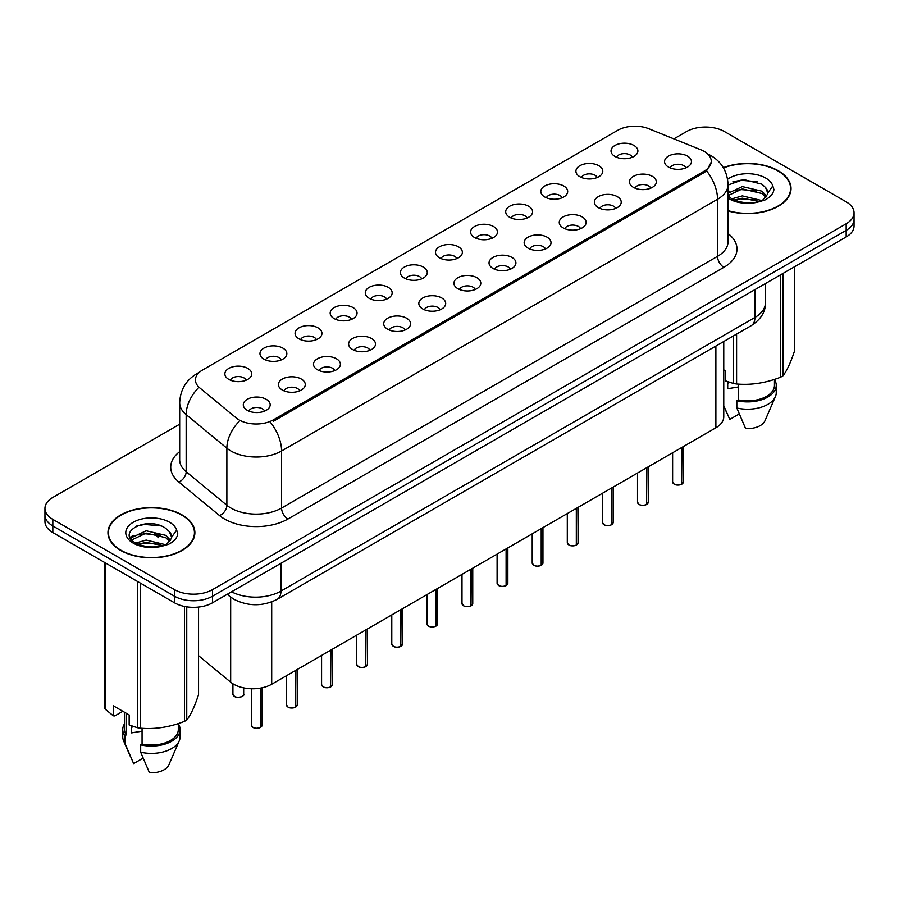 <?xml version="1.0" encoding="UTF-8"?>
<svg xmlns="http://www.w3.org/2000/svg" width="899" height="899" viewBox="0 0 899 899"><rect width="100%" height="100%" fill="white"/><g stroke="black" fill="none" stroke-linecap="round" stroke-linejoin="round"><path stroke-width="1.35" d="M579.844 176.698A13.44 7.765 180 0 1 577.18 174.507A13.44 7.765 180 0 1 581.631 164.865A13.44 7.765 180 0 1 598.858 165.731A13.44 7.765 180 0 1 601.521 174.507A13.44 7.765 180 0 1 579.844 176.698M597.217 177.508A8.069 4.652 0 0 0 595.048 175.238A8.069 4.652 0 0 0 587.103 174.058A8.069 4.652 0 0 0 581.484 177.508M544.738 196.971A13.44 7.765 180 0 1 542.075 194.78A13.44 7.765 180 0 1 546.525 185.127A13.44 7.765 180 0 1 563.752 185.992A13.44 7.765 180 0 1 566.415 194.78A13.44 7.765 180 0 1 544.738 196.971M562.111 197.78A8.069 4.652 0 0 0 559.953 195.51A8.069 4.652 0 0 0 551.997 194.33A8.069 4.652 0 0 0 546.378 197.78M509.632 217.243A13.44 7.765 180 0 1 506.969 215.041A13.44 7.765 180 0 1 511.419 205.399A13.44 7.765 180 0 1 528.646 206.264A13.44 7.765 180 0 1 531.309 215.041A13.44 7.765 180 0 1 509.632 217.243M527.005 218.041A8.069 4.652 0 0 0 524.847 215.771A8.069 4.652 0 0 0 516.903 214.591A8.069 4.652 0 0 0 511.273 218.041M474.526 237.505A13.44 7.765 180 0 1 471.863 235.313A13.44 7.765 180 0 1 476.313 225.66A13.44 7.765 180 0 1 493.54 226.526A13.44 7.765 180 0 1 496.203 235.313A13.44 7.765 180 0 1 474.526 237.505M491.899 238.314A8.069 4.652 0 0 0 489.741 236.044A8.069 4.652 0 0 0 481.797 234.864A8.069 4.652 0 0 0 476.167 238.314M439.42 257.777A13.44 7.765 180 0 1 436.757 255.574A13.44 7.765 180 0 1 441.207 245.933A13.44 7.765 180 0 1 458.434 246.798A13.44 7.765 180 0 1 461.097 255.574A13.44 7.765 180 0 1 439.42 257.777M456.793 258.575A8.069 4.652 0 0 0 454.636 256.316A8.069 4.652 0 0 0 446.691 255.125A8.069 4.652 0 0 0 441.061 258.575M404.314 278.038A13.44 7.765 180 0 1 401.651 275.847A13.44 7.765 180 0 1 406.101 266.205A13.44 7.765 180 0 1 423.328 267.07A13.44 7.765 180 0 1 426.002 275.847A13.44 7.765 180 0 1 404.314 278.038M421.687 278.847A8.069 4.652 0 0 0 419.53 276.577A8.069 4.652 0 0 0 411.585 275.397A8.069 4.652 0 0 0 405.955 278.847M369.219 298.311A13.44 7.765 180 0 1 366.545 296.119A13.44 7.765 180 0 1 370.995 286.466A13.44 7.765 180 0 1 388.222 287.332A13.44 7.765 180 0 1 390.896 296.119A13.44 7.765 180 0 1 369.219 298.311M386.592 299.12A8.069 4.652 0 0 0 384.424 296.85A8.069 4.652 0 0 0 376.479 295.67A8.069 4.652 0 0 0 370.849 299.12M334.113 318.572A13.44 7.765 180 0 1 331.439 316.381A13.44 7.765 180 0 1 335.889 306.739A13.44 7.765 180 0 1 353.116 307.604A13.44 7.765 180 0 1 355.79 316.381A13.44 7.765 180 0 1 334.113 318.572M351.487 319.381A8.069 4.652 0 0 0 349.318 317.111A8.069 4.652 0 0 0 341.373 315.931A8.069 4.652 0 0 0 335.743 319.381M299.007 338.844A13.44 7.765 180 0 1 296.333 336.653A13.44 7.765 180 0 1 300.794 327A13.44 7.765 180 0 1 318.01 327.865A13.44 7.765 180 0 1 320.685 336.653A13.44 7.765 180 0 1 299.007 338.844M316.381 339.653A8.069 4.652 0 0 0 314.212 337.383A8.069 4.652 0 0 0 306.267 336.204A8.069 4.652 0 0 0 300.637 339.653M263.901 359.117A13.44 7.765 180 0 1 261.227 356.914A13.44 7.765 180 0 1 265.688 347.272A13.44 7.765 180 0 1 282.904 348.138A13.44 7.765 180 0 1 285.579 356.914A13.44 7.765 180 0 1 263.901 359.117M281.275 359.915A8.069 4.652 0 0 0 279.106 357.645A8.069 4.652 0 0 0 271.161 356.465A8.069 4.652 0 0 0 265.531 359.915M228.796 379.378A13.44 7.765 180 0 1 226.121 377.187A13.44 7.765 180 0 1 230.582 367.545A13.44 7.765 180 0 1 247.798 368.41A13.44 7.765 180 0 1 250.473 377.187A13.44 7.765 180 0 1 228.796 379.378M246.169 380.187A8.069 4.652 0 0 0 244 377.917A8.069 4.652 0 0 0 236.055 376.737A8.069 4.652 0 0 0 230.436 380.187M614.95 156.437A13.44 7.765 180 0 1 612.286 154.235A13.44 7.765 180 0 1 616.736 144.593A13.44 7.765 180 0 1 633.964 145.458A13.44 7.765 180 0 1 636.627 154.235A13.44 7.765 180 0 1 614.95 156.437M632.323 157.235A8.069 4.652 0 0 0 630.154 154.976A8.069 4.652 0 0 0 622.209 153.796A8.069 4.652 0 0 0 616.59 157.235M633.39 187.352A13.44 7.765 180 0 1 630.727 185.149A13.44 7.765 180 0 1 635.177 175.507A13.44 7.765 180 0 1 652.404 176.373A13.44 7.765 180 0 1 655.068 185.149A13.44 7.765 180 0 1 633.39 187.352M650.764 188.149A8.069 4.652 0 0 0 648.595 185.891A8.069 4.652 0 0 0 640.65 184.711A8.069 4.652 0 0 0 635.031 188.149M598.284 207.613A13.44 7.765 180 0 1 595.621 205.422A13.44 7.765 180 0 1 600.071 195.78A13.44 7.765 180 0 1 617.298 196.645A13.44 7.765 180 0 1 619.962 205.422A13.44 7.765 180 0 1 598.284 207.613M615.658 208.422A8.069 4.652 0 0 0 613.489 206.152A8.069 4.652 0 0 0 605.544 204.972A8.069 4.652 0 0 0 599.925 208.422M563.179 227.885A13.44 7.765 180 0 1 560.515 225.694A13.44 7.765 180 0 1 564.965 216.041A13.44 7.765 180 0 1 582.192 216.906A13.44 7.765 180 0 1 584.856 225.694A13.44 7.765 180 0 1 563.179 227.885M580.552 228.694A8.069 4.652 0 0 0 578.383 226.424A8.069 4.652 0 0 0 570.438 225.244A8.069 4.652 0 0 0 564.819 228.694M528.073 248.146A13.44 7.765 180 0 1 525.409 245.955A13.44 7.765 180 0 1 529.859 236.313A13.44 7.765 180 0 1 547.086 237.179A13.44 7.765 180 0 1 549.75 245.955A13.44 7.765 180 0 1 528.073 248.146M545.446 248.956A8.069 4.652 0 0 0 543.288 246.686A8.069 4.652 0 0 0 535.332 245.506A8.069 4.652 0 0 0 529.713 248.956M492.967 268.419A13.44 7.765 180 0 1 490.303 266.228A13.44 7.765 180 0 1 494.753 256.575A13.44 7.765 180 0 1 511.981 257.44A13.44 7.765 180 0 1 514.644 266.228A13.44 7.765 180 0 1 492.967 268.419M510.34 269.228A8.069 4.652 0 0 0 508.182 266.958A8.069 4.652 0 0 0 500.237 265.778A8.069 4.652 0 0 0 494.607 269.228M457.861 288.691A13.44 7.765 180 0 1 455.197 286.489A13.44 7.765 180 0 1 459.647 276.847A13.44 7.765 180 0 1 476.875 277.712A13.44 7.765 180 0 1 479.538 286.489A13.44 7.765 180 0 1 457.861 288.691M475.234 289.489A8.069 4.652 0 0 0 473.076 287.219A8.069 4.652 0 0 0 465.131 286.039A8.069 4.652 0 0 0 459.501 289.489M422.755 308.953A13.44 7.765 180 0 1 420.091 306.761A13.44 7.765 180 0 1 424.542 297.119A13.44 7.765 180 0 1 441.769 297.985A13.44 7.765 180 0 1 444.432 306.761A13.44 7.765 180 0 1 422.755 308.953M440.128 309.762A8.069 4.652 0 0 0 437.97 307.492A8.069 4.652 0 0 0 430.025 306.312A8.069 4.652 0 0 0 424.395 309.762M387.649 329.225A13.44 7.765 180 0 1 384.986 327.034A13.44 7.765 180 0 1 389.436 317.381A13.44 7.765 180 0 1 406.663 318.246A13.44 7.765 180 0 1 409.326 327.034A13.44 7.765 180 0 1 387.649 329.225M405.022 330.023A8.069 4.652 0 0 0 402.864 327.764A8.069 4.652 0 0 0 394.919 326.584A8.069 4.652 0 0 0 389.289 330.023M352.554 349.486A13.44 7.765 180 0 1 349.88 347.295A13.44 7.765 180 0 1 354.33 337.653A13.44 7.765 180 0 1 371.557 338.518A13.44 7.765 180 0 1 374.231 347.295A13.44 7.765 180 0 1 352.554 349.486M369.916 350.295A8.069 4.652 0 0 0 367.758 348.025A8.069 4.652 0 0 0 359.814 346.845A8.069 4.652 0 0 0 354.184 350.295M317.448 369.759A13.44 7.765 180 0 1 314.774 367.567A13.44 7.765 180 0 1 319.224 357.914A13.44 7.765 180 0 1 336.451 358.78A13.44 7.765 180 0 1 339.125 367.567A13.44 7.765 180 0 1 317.448 369.759M334.821 370.568A8.069 4.652 0 0 0 332.652 368.298A8.069 4.652 0 0 0 324.708 367.118A8.069 4.652 0 0 0 319.078 370.568M282.342 390.031A13.44 7.765 180 0 1 279.668 387.829A13.44 7.765 180 0 1 284.129 378.187A13.44 7.765 180 0 1 301.345 379.052A13.44 7.765 180 0 1 304.019 387.829A13.44 7.765 180 0 1 282.342 390.031M299.715 390.829A8.069 4.652 0 0 0 297.547 388.559A8.069 4.652 0 0 0 289.602 387.379A8.069 4.652 0 0 0 283.972 390.829M247.236 410.292A13.44 7.765 180 0 1 244.562 408.101A13.44 7.765 180 0 1 249.023 398.448A13.44 7.765 180 0 1 266.239 399.325A13.44 7.765 180 0 1 268.913 408.101A13.44 7.765 180 0 1 247.236 410.292M264.609 411.101A8.069 4.652 0 0 0 262.441 408.831A8.069 4.652 0 0 0 254.496 407.652A8.069 4.652 0 0 0 248.866 411.101M668.496 167.079A13.44 7.765 180 0 1 665.833 164.888A13.44 7.765 180 0 1 670.283 155.235A13.44 7.765 180 0 1 687.51 156.1A13.44 7.765 180 0 1 690.174 164.888A13.44 7.765 180 0 1 668.496 167.079M685.87 167.888A8.069 4.652 0 0 0 683.701 165.618A8.069 4.652 0 0 0 675.756 164.438A8.069 4.652 0 0 0 670.137 167.888M700.939 149.818A24.194 13.968 180 0 1 704.175 151.392A24.194 13.968 180 0 1 711.255 161.269A24.194 13.968 180 0 1 704.175 171.147L273.274 419.912A24.194 13.968 180 0 1 236.347 418.046L199.814 387.93A24.194 13.968 180 0 1 195.431 379.917A24.194 13.968 180 0 1 202.522 370.04L617.77 130.288A24.194 13.968 180 0 1 648.763 128.726L700.939 149.818M723.762 341.508L723.762 416.821A26.88 15.519 180 0 1 715.885 427.789L271.7 684.24A26.88 15.519 180 0 1 230.672 682.161L198.555 655.674M728.044 210.939A43.467 25.093 0 0 0 791.041 188.52A43.467 25.093 0 0 0 778.309 170.776A43.467 25.093 0 0 0 723.347 167.686M182.16 514.958A43.467 25.093 0 0 0 134.794 509.519A43.467 25.093 0 0 0 107.959 532.702A43.467 25.093 0 0 0 120.691 550.446A43.467 25.093 0 0 0 168.057 555.885A43.467 25.093 0 0 0 194.881 532.702A43.467 25.093 0 0 0 182.16 514.958M108.408 534.972A43.467 25.093 0 0 0 108.262 535.635M711.323 162L706.58 170.855L704.232 172.552L273.341 421.328M179.676 424.204L52.827 497.439A26.88 15.519 0 0 0 44.95 508.418L44.95 521.589A26.88 15.519 0 0 0 52.827 532.556L174.485 602.802L174.485 596.217A26.88 15.519 0 0 0 212.512 596.217L846.173 230.369A26.88 15.519 0 0 0 854.05 219.401A26.88 15.519 0 0 1 846.173 230.369L212.512 596.217A26.88 15.519 0 0 1 174.485 596.217L52.827 525.971L174.485 596.217L174.485 589.632A26.88 15.519 0 0 0 212.512 589.632L846.173 223.784A26.88 15.519 0 0 0 854.05 212.816A26.88 15.519 0 0 0 846.173 201.837L724.515 131.591A26.88 15.519 0 0 0 686.488 131.591L673.879 138.884M44.95 515.003A26.88 15.519 0 0 0 52.827 525.971A26.88 15.519 0 0 1 44.95 515.003M44.95 508.418A26.88 15.519 0 0 0 52.827 519.386L174.485 589.632M194.589 535.635A43.467 25.093 0 0 0 194.442 534.972M790.738 191.442A43.467 25.093 0 0 0 790.592 190.779M174.485 602.802A26.88 15.519 0 0 0 212.512 602.802L846.173 236.954A26.88 15.519 0 0 0 854.05 225.986L854.05 212.816M681.599 484.303C678.408 485.325 675.947 485.303 674.239 484.213L672.621 481.931A5.372 3.102 0 0 0 674.194 484.123A5.372 3.102 0 0 0 681.633 484.224L681.509 484.291A5.203 3 180 0 1 674.329 484.201M681.633 483.999L681.97 447.376M681.633 484.224L681.633 447.567M646.493 504.575C643.302 505.598 640.841 505.564 639.133 504.474L637.515 502.204A5.372 3.102 0 0 0 639.088 504.395A5.372 3.102 0 0 0 646.527 504.485L646.403 504.553A5.203 3 180 0 1 639.223 504.463M646.527 504.272L646.864 467.637M646.527 504.485L646.527 467.828M611.387 524.836C608.196 525.87 605.735 525.836 604.027 524.746L602.409 522.465A5.372 3.102 0 0 0 603.993 524.656A5.372 3.102 0 0 0 611.421 524.758L611.298 524.825A5.203 3 180 0 1 604.117 524.735M611.421 524.533L611.758 487.91M611.421 524.758L611.421 488.101M576.281 545.109C573.09 546.131 570.629 546.098 568.921 545.008L567.303 542.738A5.372 3.102 0 0 0 568.887 544.929A5.372 3.102 0 0 0 576.315 545.019L576.192 545.097A5.203 3 180 0 1 569.011 545.008M576.315 544.805L576.652 508.182M576.315 545.019L576.315 508.373M541.176 565.37C537.984 566.404 535.534 566.37 533.815 565.28L532.208 562.999A5.372 3.102 0 0 0 533.781 565.201A5.372 3.102 0 0 0 541.209 565.291L541.086 565.359A5.203 3 180 0 1 533.905 565.269M541.209 565.066L541.546 528.443M541.209 565.291L541.209 528.634M728.044 210.647A43.017 24.835 0 0 0 790.592 188.52A43.017 24.835 0 0 0 777.995 170.956A43.017 24.835 0 0 0 723.493 167.944M728.741 382.075A20.261 11.698 0 0 0 727.718 384.064M727.718 381.715L727.718 388.705L738.214 386.997M731.943 198.825L742.338 195.892L762.116 200.612M756.879 200.23L740.742 198.836L734.326 200.005L742.338 198.207L759.869 201.567M728.044 193.263L742.338 186.599L761.903 191.172L766.611 196.072M728.044 195.577L742.338 188.914L761.903 193.499L765.824 197.173M728.044 195.825L731.337 198.477C739.18 202.725 748.451 203.815 759.138 201.736L764.824 200.072C770.297 197.263 773.331 193.757 773.938 189.554L772.814 185.924L767.836 192.914A20.261 11.698 0 0 0 765.543 187.509L767.825 193.184M765.543 187.509L761.925 184.205L743.585 179.508L728.044 185.059M767.532 194.296L762.588 200.263M723.762 369.86L725.324 370.759L725.324 380.794L733.528 383.513A48.389 27.936 0 0 0 736.596 383.985C751.216 385.266 765.903 382.996 780.658 377.175A48.389 27.936 0 0 0 782.894 375.883C786.816 370.972 790.749 362.499 794.705 350.441L794.705 266.677M738.214 384.098L738.214 399.898A26.88 15.519 0 0 0 774.466 385.345L774.466 379.389M738.214 399.898L736.832 400.696A28.678 16.553 0 0 0 776.253 385.345A28.678 16.553 0 0 0 774.466 379.592M736.832 400.696L736.832 408.011A28.678 16.553 0 0 0 775.399 396.684A28.678 16.553 0 0 0 776.253 392.661L776.253 385.345M736.832 408.011L745.608 428.565A17.924 10.35 0 0 0 764.97 420.788L775.399 396.684M732.797 181.868L740.742 180.261L757.093 181.699M734.303 190.712L740.742 189.543L756.879 190.936M780.658 377.175L780.658 274.791M782.894 273.487L782.894 375.883M736.596 334.091L736.596 383.985M733.528 383.513L733.528 335.866M739.214 413.956L729.763 419.417L723.762 405.741M728.044 192.004L729.673 191.195M121.005 550.267A43.017 24.835 0 0 0 167.888 555.649A43.017 24.835 0 0 0 194.442 532.702A43.017 24.835 0 0 0 181.834 515.149A43.017 24.835 0 0 0 134.962 509.767A43.017 24.835 0 0 0 108.408 532.702A43.017 24.835 0 0 0 121.005 550.267M132.591 726.257A20.261 11.698 0 0 0 131.569 728.257M131.569 725.898L131.569 732.887L142.064 731.179M135.783 543.018L146.177 540.074L165.955 544.794M160.73 544.412L144.582 543.03L138.176 544.187L146.177 542.4L163.708 545.76M131.243 539.254L131.85 537.501L146.177 530.781L165.753 535.355L170.45 540.254M131.805 539.928L146.177 533.107L165.753 537.681L169.675 541.367M169.394 531.691L165.764 528.387C147.088 515.183 115.982 532.422 135.187 542.659C143.031 546.918 152.291 547.997 162.989 545.918L168.675 544.255C174.148 541.456 177.182 537.95 177.777 533.748L176.665 530.107L171.687 537.096A20.261 11.698 0 0 0 169.394 531.691L171.664 537.377M171.372 538.49L166.439 544.457M122.826 711.289L114.791 715.93L113.319 715.829L113.319 705.805L129.164 714.941L129.164 724.976L137.378 727.707A48.389 27.936 0 0 0 140.435 728.179C155.066 729.46 169.754 727.179 184.497 721.358A48.389 27.936 0 0 0 186.745 720.065C190.667 715.166 194.6 706.681 198.555 694.624L198.555 607.072M142.064 728.291L142.064 744.08A26.88 15.519 0 0 0 178.305 729.539L178.305 723.583M142.064 744.08L140.682 744.889A28.678 16.553 0 0 0 180.103 729.539A28.678 16.553 0 0 0 178.305 723.774M140.682 744.889L140.682 752.205A28.678 16.553 0 0 0 179.249 740.866A28.678 16.553 0 0 0 180.103 736.854L180.103 729.539M140.682 752.205L149.448 772.747A17.924 10.35 0 0 0 168.81 764.97L179.249 740.866M136.648 526.05L144.582 524.443L160.932 525.881M130.512 538.175L131.962 537.31M138.143 534.905L144.582 533.736L160.73 535.119M184.497 721.358L184.497 606.454M186.745 606.847L186.745 720.065M140.435 583.148L140.435 728.179M137.378 727.707L137.378 581.372M105.116 562.752L105.116 709.075L113.319 715.829M105.116 709.075A48.389 27.936 0 0 1 104.295 707.311L104.295 562.28M124.534 712.278L124.534 729.539A26.88 15.519 0 0 0 126.22 734.944L126.22 713.244M124.534 723.774A28.678 16.553 0 0 0 122.747 729.539A28.678 16.553 0 0 0 124.837 735.742L126.22 734.944M122.747 729.539L122.747 736.854A28.678 16.553 0 0 0 123.601 740.866A28.678 16.553 0 0 0 124.837 743.057L124.837 735.742M143.065 758.138L133.614 763.599L124.837 743.057M130.085 537.299L133.513 535.377M506.07 585.642C502.878 586.665 500.428 586.642 498.709 585.552L497.102 583.271A5.372 3.102 0 0 0 498.675 585.463A5.372 3.102 0 0 0 506.103 585.564L505.991 585.631A5.203 3 180 0 1 498.799 585.541M506.103 585.339L506.44 548.716M506.103 585.564L506.103 548.907M470.964 605.904C467.772 606.937 465.322 606.904 463.603 605.814L461.996 603.544A5.372 3.102 0 0 0 463.569 605.735A5.372 3.102 0 0 0 470.997 605.825L470.885 605.892A5.203 3 180 0 1 463.693 605.802M470.997 605.611L471.334 568.977M470.997 605.825L470.997 569.168M435.858 626.176C432.666 627.21 430.216 627.176 428.497 626.086L426.89 623.805A5.372 3.102 0 0 0 428.463 625.996A5.372 3.102 0 0 0 435.891 626.097L435.779 626.165A5.203 3 180 0 1 428.587 626.075M435.891 625.873L436.229 589.25M435.891 626.097L435.891 589.441M400.752 646.448C397.56 647.471 395.111 647.437 393.391 646.347L391.784 644.077A5.372 3.102 0 0 0 393.357 646.269A5.372 3.102 0 0 0 400.797 646.359L400.673 646.437A5.203 3 180 0 1 393.481 646.347M400.797 646.145L401.123 609.522M400.797 646.359L400.797 609.713M365.646 666.71C362.454 667.743 360.005 667.71 358.285 666.62L356.678 664.339A5.372 3.102 0 0 0 358.252 666.541A5.372 3.102 0 0 0 365.691 666.631L365.567 666.698A5.203 3 180 0 1 358.375 666.609M365.691 666.406L366.017 629.783M365.691 666.631L365.691 629.974M330.54 686.982C327.348 688.005 324.899 687.982 323.179 686.881L321.572 684.611A5.372 3.102 0 0 0 323.146 686.802A5.372 3.102 0 0 0 330.585 686.903L330.461 686.971A5.203 3 180 0 1 323.269 686.881M330.585 686.679L330.911 650.056M330.585 686.903L330.585 650.247M295.434 707.243C292.242 708.277 289.793 708.243 288.073 707.153L286.466 704.872A5.372 3.102 0 0 0 288.04 707.075A5.372 3.102 0 0 0 295.479 707.165L295.355 707.232A5.203 3 180 0 1 288.163 707.142M295.479 706.94L295.805 670.317M295.479 707.165L295.479 670.508M260.339 727.516C257.136 728.538 254.687 728.516 252.979 727.426L251.36 725.145A5.372 3.102 0 0 0 252.934 727.336A5.372 3.102 0 0 0 260.373 727.437L260.249 727.505A5.203 3 180 0 1 253.069 727.415M260.373 727.212L260.699 688.072M260.373 727.437L260.373 688.14M273.274 419.912L273.274 421.373M704.175 171.147L704.175 172.597M715.885 346.048L715.885 427.789M230.672 597.138L230.672 682.161M271.7 601.903L271.7 684.24M728.044 233.515A44.804 25.869 180 0 1 723.875 267.329L287.916 519.026A8.956 5.169 60 0 1 281.578 508.047L717.537 256.35A35.848 20.699 0 0 0 728.044 241.719L728.044 184.643A35.848 20.699 180 0 1 717.537 199.275A31.364 18.104 -120 0 0 706.58 170.855M287.916 519.026A44.804 25.869 180 0 1 224.548 519.026A44.804 25.869 180 0 1 219.525 515.565L178.822 481.999A44.804 25.869 180 0 1 179.676 451.646M230.886 508.047A35.848 20.699 0 0 0 281.578 508.047L281.578 450.972A35.848 20.699 180 0 1 230.886 450.972A35.848 20.699 180 0 1 226.874 448.208L186.16 414.641A35.848 20.699 180 0 1 179.676 402.774L179.676 459.85A35.848 20.699 0 0 0 186.16 471.717L226.874 505.283A35.848 20.699 0 0 0 230.886 508.047M270.621 422.552A31.364 18.104 60 0 1 281.578 450.972L717.537 199.275L717.537 256.35A8.956 5.169 60 0 0 723.875 267.329M198.735 372.871A31.364 18.104 -120 0 0 196.667 373.782C185.947 380.221 180.283 389.885 179.676 402.774M198.252 388.031A31.364 20.98 129.5 0 0 186.16 414.641L186.16 471.717A8.956 5.99 -50.5 0 1 178.822 481.999M239.089 421.474A31.364 20.98 129.5 0 0 226.874 448.208L226.874 505.283A8.956 5.99 -50.5 0 1 219.525 515.565M212.512 589.632L212.512 602.802M846.173 223.784L846.173 236.954M52.827 519.386L52.827 532.556M231.549 591.812A35.848 20.699 0 0 0 280.949 591.092L754.924 317.448A35.848 20.699 0 0 0 765.431 302.817C765.69 311.706 760.947 319.314 751.216 325.652L277.229 599.307A17.924 10.35 60 0 0 280.949 591.092L280.949 563.291M754.924 289.635L754.924 317.448A17.924 10.35 60 0 1 751.216 325.652M227.661 594.048A17.924 11.99 129.5 0 0 229.515 596.228L227.2 594.318M155.988 534.085A17.924 11.99 129.5 0 0 158.527 537.703L154.695 533.894M681.97 484.033A5.372 3.102 0 0 0 683.375 481.931L683.375 446.556M646.864 504.294A5.372 3.102 0 0 0 648.269 502.204L648.269 466.828M611.758 524.567A5.372 3.102 0 0 0 613.163 522.465L613.163 487.089M576.652 544.828A5.372 3.102 0 0 0 578.057 542.738L578.057 507.362M541.546 565.1A5.372 3.102 0 0 0 542.951 562.999L542.951 527.634M772.814 185.924A25.633 14.8 0 0 0 765.701 178.058A25.633 14.8 0 0 0 727.594 179.249M728.044 198.106A25.633 14.8 0 0 0 729.449 198.982A25.633 14.8 0 0 0 759.138 201.736M176.665 530.107A25.633 14.8 0 0 0 169.551 522.24A25.633 14.8 0 0 0 133.299 522.24A25.633 14.8 0 0 0 133.299 543.176A25.633 14.8 0 0 0 162.989 545.918M506.44 585.373A5.372 3.102 0 0 0 507.856 583.271L507.856 547.896M471.334 605.634A5.372 3.102 0 0 0 472.75 603.544L472.75 568.168M436.229 625.906A5.372 3.102 0 0 0 437.644 623.805L437.644 588.429M401.123 646.167A5.372 3.102 0 0 0 402.538 644.077L402.538 608.702M366.017 666.44A5.372 3.102 0 0 0 367.433 664.339L367.433 628.974M330.911 686.701A5.372 3.102 0 0 0 332.327 684.611L332.327 649.235M295.805 706.974A5.372 3.102 0 0 0 297.221 704.872L297.221 669.508M260.699 727.246A5.372 3.102 0 0 0 262.115 725.145L262.115 687.802M234.493 696.422A5.372 3.102 0 0 0 240.359 697.096A5.372 3.102 0 0 0 243.674 694.23C245.472 695.59 238.021 698.905 234.538 696.511L232.92 694.23A5.372 3.102 0 0 0 234.493 696.422M242.033 696.467A5.203 3 180 0 1 234.628 696.5M711.255 161.269L711.255 163.011M728.044 184.643C727.437 171.754 721.773 162.09 711.042 155.651L707.648 153.92M199.556 372.119L196.667 373.782M277.229 599.307C262.811 606.544 248.382 606.544 233.965 599.307L229.515 596.228M765.431 302.817L765.431 283.578M672.621 481.931L672.621 452.77M683.375 481.931L681.925 484.112M637.515 502.204L637.515 473.031M648.269 502.204L646.819 504.373M602.409 522.465L602.409 493.304M613.163 522.465L611.713 524.645M567.303 542.738L567.303 513.576M578.057 542.738L576.607 544.918M532.208 562.999L532.208 533.837M542.951 562.999L541.513 565.179M790.592 192.116L790.592 188.52M726.459 412.169L723.762 405.921M194.442 536.298L194.442 532.702M130.31 756.351L123.601 740.866M108.408 536.298L108.408 532.702M497.102 583.271L497.102 554.11M507.856 583.271L506.407 585.451M461.996 603.544L461.996 574.371M472.75 603.544L471.301 605.712M426.89 623.805L426.89 594.644M437.644 623.805L436.195 625.985M391.784 644.077L391.784 614.905M402.538 644.077L401.089 646.257M356.678 664.339L356.678 635.177M367.433 664.339L365.983 666.519M321.572 684.611L321.572 655.45M332.327 684.611L330.877 686.791M286.466 704.872L286.466 675.711M297.221 704.872L295.771 707.052M251.36 725.145L251.36 688.769M262.115 725.145L260.665 727.325M243.674 694.23L243.674 687.881M232.92 694.23L232.92 683.779"/></g></svg>
